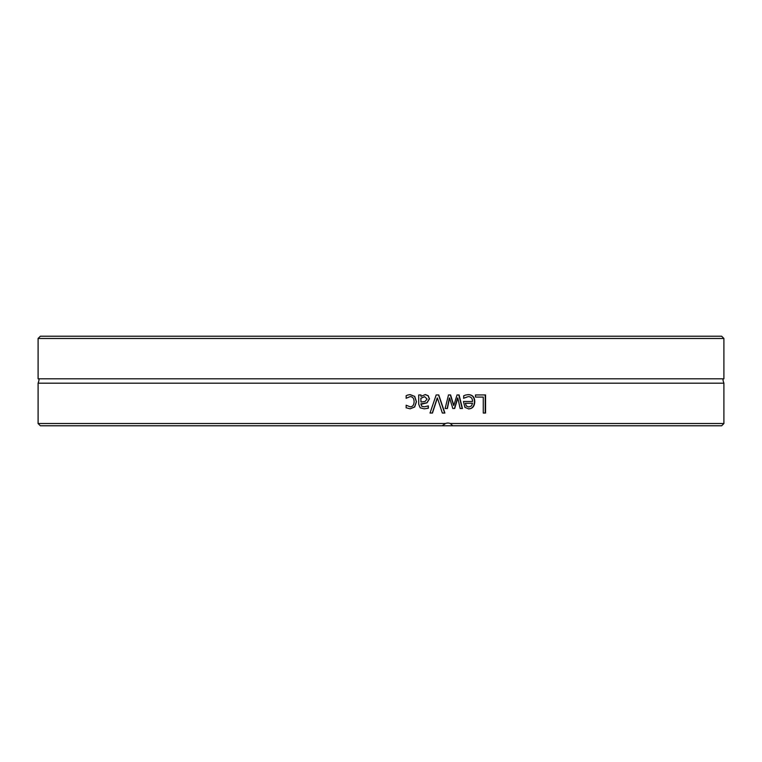<?xml version="1.0" encoding="UTF-8"?>
<svg xmlns="http://www.w3.org/2000/svg" width="762" height="762" viewBox="0 0 762 762"><rect width="100%" height="100%" fill="white"/><g stroke="black" fill="none" stroke-linecap="round" stroke-linejoin="round"><path stroke-width="1.14" d="M723.9 338.48L721.643 336.213L40.357 336.213L38.1 338.48L723.9 338.48L723.9 378.8L38.1 378.8C39.281 378.428 39.281 379.895 38.1 383.2L38.1 423.52L445.503 423.52A6.782 6.648 -84.5 0 1 450.285 423.52L452.771 425.787L442.122 425.787L445.503 423.52M38.1 423.52L40.357 425.787L442.122 425.787M723.9 378.8C722.719 378.428 722.719 379.895 723.9 383.2L723.9 423.52L450.285 423.52M723.9 383.2L38.1 383.2M432.454 413.033L430.025 413.033A3233.728 464.63 -70.8 0 0 436.188 394.935L438.75 394.935A3233.728 542.268 70.7 0 1 444.884 413.033L442.341 413.033A3422.999 557.498 -108.7 0 0 437.398 398.002A3422.999 510.654 108.7 0 1 432.454 413.033M475.526 397.078L475.526 394.935L485.556 394.935L485.556 413.033L483.27 413.033L483.27 397.078L475.526 397.078M465.706 395.011L468.192 394.63C472.488 394.726 474.678 397.059 474.783 401.65C474.564 406.279 472.554 408.689 468.725 408.899L464.925 407.384L463.458 401.488L472.545 401.488C472.469 398.297 471.021 396.669 468.22 396.621L463.696 398.269L463.696 395.773L465.706 395.011M447.389 408.518L445.122 408.518A5667.099 1054.332 -75.5 0 0 448.504 394.935L450.58 394.935A3765.433 745.379 72.1 0 1 453.819 405.403A3795.922 785.832 -72.1 0 0 457.038 394.935L459.086 394.935A5577.621 1257.062 75.3 0 1 462.458 408.518L460.153 408.518A6897.081 1529.029 -103.2 0 0 457.81 398.002A4018.417 843.324 107.4 0 1 454.676 408.518L452.828 408.518A3825.002 747.303 -107.8 0 0 449.599 398.002A7775.915 1496.397 102.4 0 1 447.389 408.518M420.986 394.935L420.986 396.373L425.367 394.554L428.254 395.754L429.444 398.869L426.996 402.841L420.986 404.308L421.9 406.356L424.263 406.813L428.358 405.889L428.358 408.222L424.243 408.842L420.186 407.822L418.709 404.222L418.709 394.935L420.986 394.935M407.927 394.983L410.147 394.63L414.699 396.373L416.452 401.698L414.699 406.975L410.147 408.823L406.156 407.784L406.156 405.213L410.185 406.832C412.671 406.756 413.976 405.041 414.099 401.698C414.023 398.412 412.718 396.716 410.185 396.621L406.156 398.269L406.156 395.697L407.927 394.983M452.771 425.787L721.643 425.787L723.9 423.52M437.398 398.002L437.217 398.002A3432.058 512.178 108.6 0 1 432.283 413.033M438.56 394.935A3242.167 543.868 70.8 0 1 444.665 413.033M485.213 394.935L485.213 413.033M466.373 405.965L465.344 403.241L466.373 405.965L468.859 407.022L471.478 405.946L472.545 403.241L465.62 403.241M466.087 405.965L468.859 407.022M468.22 396.621L463.553 398.269M467.906 394.63C472.183 394.726 474.374 397.059 474.469 401.65C474.259 406.279 472.25 408.689 468.44 408.899M449.599 398.002L449.37 398.002A7799.375 1501.13 102.3 0 1 447.17 408.518M457.81 398.002L457.552 398.002A4029.446 845.877 107.3 0 1 454.438 408.518M458.819 394.935A5593.813 1260.967 75.3 0 1 462.191 408.518M450.342 394.935A3775.634 747.627 72.1 0 1 453.58 405.403L453.819 405.403M424.548 396.669L420.853 398.278L420.986 402.05L425.034 401.488L427.111 399.031L424.548 396.669L420.986 398.278M420.853 398.278L420.986 402.05M420.853 394.935L420.986 396.373M428.206 405.898L428.206 408.222L424.101 408.842M425.215 394.554L428.101 395.754L429.282 398.869L426.844 402.841L420.853 403.87L421.767 406.356L424.263 406.813M410.185 396.621L406.156 398.269M406.156 405.213L410.185 406.832M410.051 394.63L414.585 396.373L416.338 401.698L414.585 406.975L410.051 408.823M38.1 338.48L38.1 378.8"/></g></svg>
